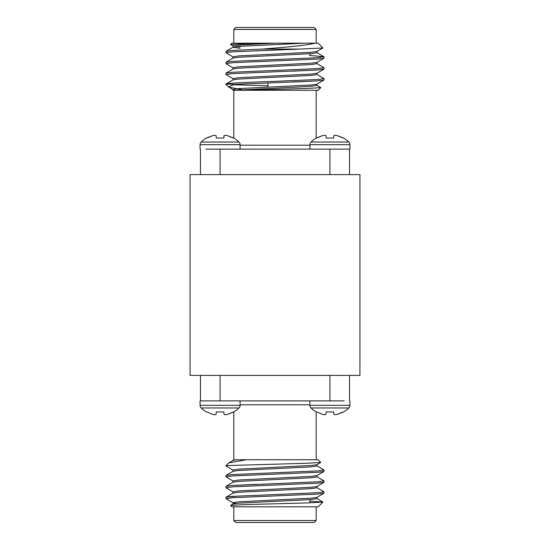 <?xml version="1.0" encoding="UTF-8"?>
<svg xmlns="http://www.w3.org/2000/svg" width="550" height="550" viewBox="0 0 550 550"><rect width="100%" height="100%" fill="white"/><g stroke="black" fill="none" stroke-linecap="round" stroke-linejoin="round"><path stroke-width="0.82" d="M348.824 407.962A3.706 3.706 0 0 0 349.931 405.322L309.911 405.322A3.706 3.706 0 0 0 311.018 407.962L348.824 407.962A26.943 26.943 0 0 1 343.626 411.957L337.253 414.377L343.09 411.957L337.253 414.377L343.09 411.957L337.253 414.377L334.923 414.762L333.926 414.377L333.712 411.957L326.129 411.957L333.712 411.957M325.916 414.377L324.919 414.762L325.916 414.377L326.129 411.957M322.589 414.377L316.752 411.957L322.589 414.377L324.919 414.762M316.752 411.957L316.216 411.957A26.943 26.943 0 0 1 311.018 407.962M238.982 407.962A3.706 3.706 0 0 0 240.089 405.322L200.069 405.322A3.706 3.706 0 0 0 201.176 407.962L238.982 407.962A26.943 26.943 0 0 1 233.784 411.957L227.411 414.377L233.248 411.957L227.411 414.377L233.248 411.957L227.411 414.377L225.081 414.762L224.084 414.377L223.871 411.957L216.288 411.957L223.871 411.957M216.074 414.377L215.077 414.762L216.074 414.377L216.288 411.957M212.747 414.377L206.91 411.957L212.747 414.377L215.077 414.762M206.91 411.957L206.374 411.957A26.943 26.943 0 0 1 201.176 407.962M309.911 144.678L349.931 144.678A3.706 3.706 0 0 0 348.824 142.037A26.943 26.943 0 0 0 343.626 138.043L337.253 135.623L334.923 135.238L333.926 135.623L333.712 138.043L326.129 138.043L325.916 135.623L324.919 135.238L322.589 135.623L316.216 138.043A26.943 26.943 0 0 0 311.018 142.037A3.706 3.706 0 0 0 309.911 144.678L309.911 149.112M348.824 142.037L311.018 142.037M322.589 135.623L316.752 138.043L322.589 135.623M200.069 144.678L240.089 144.678A3.706 3.706 0 0 0 238.982 142.037A26.943 26.943 0 0 0 233.784 138.043L227.411 135.623L225.081 135.238L224.084 135.623L223.871 138.043L216.288 138.043L216.074 135.623L215.077 135.238L212.747 135.623L206.374 138.043A26.943 26.943 0 0 0 201.176 142.037A3.706 3.706 0 0 0 200.069 144.678L200.069 149.119M238.982 142.037L201.176 142.037M212.747 135.623L206.91 138.043L212.747 135.623M233.159 481.064L225.961 476.843L232.533 475.936L317.467 472.299L323.936 471.508L324.039 470.03L316.841 465.809L323.936 469.913M225.961 476.843L226.064 475.365L232.533 474.574L317.467 470.938L324.039 470.03M236.101 503.401L233.159 502.858L225.961 498.637L232.533 497.729L317.467 494.092L323.936 493.302L323.936 491.707L316.841 487.603M225.961 498.637L226.064 497.159L232.533 496.368L317.467 492.731L324.039 491.824M226.064 487.857L233.159 491.961L225.961 487.74L232.533 486.832L317.467 483.196L323.936 482.405L324.039 480.927L316.841 476.706L323.936 480.81M225.961 487.74L226.064 486.262L232.533 485.471L317.467 481.834L324.039 480.927M316.188 520.541L314.229 522.5L235.771 522.5L233.812 520.541L316.188 520.541L316.188 506.811M322.898 502.061L318.154 506.811L231.846 506.811L230.587 505.436L244.317 504.618L308.509 502.906L322.898 502.061L309.911 501.222M275 459.731L318.154 459.731L320.76 462.447L306.639 463.272L225.961 465.616L228.807 462.88L246.366 459.731L275 459.731M344.197 400.874L200.461 400.888L200.461 375.389M316.841 74.388L324.039 78.609L317.467 79.516L275 81.331C245.678 82.362 220.433 83.318 226.765 84.384M324.039 78.609L323.936 80.087L317.467 80.877L234.603 84.384L228.408 86.831L228.807 87.12L242 89.726M262.364 49.074L275 48.042C294.91 46.482 308.268 44.866 315.081 43.189L318.154 43.189L322.871 48.008L299.942 49.074L262.364 49.074L232.533 50.456L226.064 51.246L225.961 52.724L233.159 56.946L226.064 52.841M299.942 49.074L232.533 51.817L225.961 52.724M309.423 55.454L323.936 56.698L317.467 57.722L232.533 61.352L226.064 62.143L226.064 63.738L233.159 67.843M324.039 56.815L323.936 58.293L317.467 59.084L232.533 62.714L225.961 63.621M316.841 63.491L324.039 67.712L317.467 68.619L232.533 72.249L226.064 73.04L226.064 74.635L233.159 78.739M324.039 67.712L323.936 69.19L317.467 69.981L232.533 73.611L225.961 74.518M316.188 29.459L233.812 29.459L235.771 27.5L314.229 27.5L316.188 29.459L316.188 43.189M230.56 44.481L231.846 43.189L258.087 43.189L230.56 44.481L233.159 46.049M320.788 87.629L318.154 90.269L243.492 90.269L307.003 88.474L320.788 87.629L316.841 85.284M349.931 149.119L349.931 144.678M205.803 149.126L349.539 149.112L349.539 174.611M243.492 90.269L233.042 90.269L233.042 89.506L238.666 88.598L311.334 84.961L316.841 84.191L323.936 80.087L317.467 80.877L292.524 82.074M233.042 79.97L233.042 78.609L238.666 77.701L311.334 74.064L316.841 73.294L323.936 69.19L317.467 69.981L292.524 71.177M316.958 486.379L316.958 487.74L311.334 488.647L238.666 492.277L233.159 493.054L226.064 497.159L240.089 495.942M316.958 475.482L316.958 476.843L311.334 477.751L238.666 481.381L233.159 482.158L226.064 486.262L232.533 485.471L257.476 484.275M359.947 174.611L359.947 375.389L190.053 375.389L190.053 174.611L359.947 174.611M206.924 400.874L205.796 400.874M200.069 400.881L200.069 405.322M216.288 138.043L223.871 138.043M227.411 135.623L233.248 138.043M326.129 138.043L333.712 138.043M337.253 135.623L343.09 138.043M343.86 149.126L343.076 149.126M315.081 43.189L275 43.189L238.666 45.011L233.042 45.918L233.042 47.279L240.089 48.29M236.101 46.599L240.089 46.929M322.871 48.008L316.841 51.501L311.334 52.271L238.666 55.907L233.042 56.815L233.042 58.176M323.936 58.293L316.841 62.398L311.334 63.167L238.666 66.804L233.042 67.712L233.042 69.073M228.408 86.831L233.159 89.636M275 43.189L258.087 43.189M316.958 73.157L316.958 74.518L311.334 75.426L238.666 79.062L233.159 79.833L225.961 84.054L234.603 84.384M267.939 85.745L232.526 84.734M304.397 43.189L238.666 46.372L233.042 47.279M316.958 51.363L316.958 52.724L311.334 53.632L238.666 57.269L233.159 58.039L226.064 62.143L233.159 58.039M316.958 62.26L316.958 63.621L311.334 64.529L238.666 68.166L233.159 68.936L226.064 73.04M316.958 84.054L316.958 85.415L311.334 86.323L235.393 90.269M233.042 90.269L233.812 90.269L233.812 138.057M200.461 174.611L200.461 149.153M224.111 400.874L220.076 400.874M206.14 400.874L205.728 400.874M329.924 375.389L329.924 400.874L325.889 400.888M316.841 497.406L323.936 493.302L316.841 497.406L311.334 498.183L238.666 501.813L233.042 502.721L233.042 504.082L238.666 503.174L311.334 499.544L316.958 498.637L316.958 497.276M226.064 475.365L233.159 471.261L238.666 470.484L311.334 466.854L316.958 465.946L316.958 464.585M228.807 462.88L233.159 460.364L236.919 459.731L246.366 459.731M226.064 466.063L233.159 470.168L226.064 466.063L226.765 465.616M233.042 493.185L233.042 491.824L238.666 490.916L311.334 487.286L316.841 486.509L323.936 482.405L316.841 486.509M233.042 482.288L233.042 480.927L238.666 480.019L311.334 476.389L316.841 475.612L323.936 471.508M233.042 471.391L233.042 470.03L238.666 469.123L311.334 465.493L316.841 464.716L320.76 462.447M233.289 459.731L233.042 460.494M235.393 459.731L236.919 459.731M349.539 375.389L349.539 400.847M309.911 404.814L240.089 404.814M240.089 145.186L309.911 145.186M220.076 149.126L220.076 174.611M329.924 174.611L329.924 149.153M220.076 375.389L220.076 400.847M316.188 459.731L316.188 411.943M349.931 405.322L349.931 400.881M240.089 405.322L240.089 400.888M267.939 87.058L267.939 82.926M316.188 90.269L316.188 138.057M240.089 144.678L240.089 149.112M318.154 43.189L322.898 47.939M226.064 51.246L233.159 47.142L226.064 51.246M323.936 56.698L316.841 52.594L323.936 56.698M316.841 73.294L323.936 69.19M226.064 83.937L233.159 79.833M309.911 54.959L309.911 53.735M228.367 86.783L225.961 84.384M233.812 43.189L233.812 29.459M309.911 405.322L309.911 400.888M233.159 503.951L230.587 505.436M316.841 498.499L322.871 501.992M233.159 482.158L226.064 486.262M226.064 498.754L233.159 502.858M309.911 499.647L309.911 502.865M233.812 459.731L233.812 411.943M233.812 506.811L233.812 520.541"/></g></svg>
